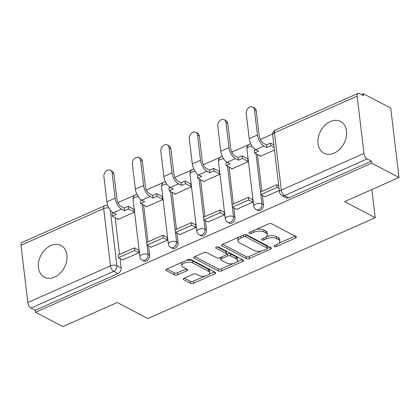 <?xml version="1.0" encoding="UTF-8"?>
<svg xmlns="http://www.w3.org/2000/svg" width="420" height="420" viewBox="0 0 420 420"><rect width="100%" height="100%" fill="white"/><g stroke="black" fill="none" stroke-linecap="round" stroke-linejoin="round"><path stroke-width="0.63" d="M274.302 246.55A1.575 0.724 173.2 0 0 276.496 246.493L295.528 238.051A2.252 1.04 173.2 0 0 296.42 237.074A2.252 1.04 173.2 0 0 295.974 236.544L271.73 223.813A2.252 1.04 173.2 0 0 268.59 223.902L249.559 232.344A1.575 0.724 173.2 0 0 248.934 233.027A1.575 0.724 173.2 0 0 249.249 233.394A1.575 0.724 173.2 0 0 251.444 233.336L253.906 232.244A7.214 3.318 173.2 0 1 263.949 231.961L265.97 233.027A7.214 3.318 173.2 0 1 267.398 234.712A7.214 3.318 173.2 0 1 264.548 237.83L262.085 238.922A1.575 0.724 173.2 0 0 261.461 239.605A1.575 0.724 173.2 0 0 261.776 239.972A1.575 0.724 173.2 0 0 263.97 239.915L266.432 238.822A7.214 3.318 173.2 0 1 276.476 238.539L278.497 239.6A7.214 3.318 173.2 0 1 279.925 241.29A7.214 3.318 173.2 0 1 277.074 244.409L274.612 245.501A1.575 0.724 173.2 0 0 273.987 246.183A1.575 0.724 173.2 0 0 274.302 246.55M54.584 277.132A17.908 13.214 -62.3 0 0 66.633 261.256A17.908 13.214 -62.3 0 0 61.026 245.49A17.908 13.214 -62.3 0 0 50.82 245.558A17.908 13.214 -62.3 0 0 38.766 261.44A17.908 13.214 -62.3 0 0 44.373 277.2A17.908 13.214 -62.3 0 0 54.584 277.132M334.152 153.111A17.908 13.214 -62.3 0 0 346.206 137.23A17.908 13.214 -62.3 0 0 340.599 121.469A17.908 13.214 -62.3 0 0 330.388 121.538A17.908 13.214 -62.3 0 0 318.339 137.413A17.908 13.214 -62.3 0 0 323.946 153.179A17.908 13.214 -62.3 0 0 334.152 153.111M184.202 278.234A2.252 1.04 173.2 0 0 183.309 279.211A2.252 1.04 173.2 0 0 183.755 279.736L190.559 283.311A2.252 1.04 173.2 0 0 193.699 283.222L214.835 273.845A2.252 1.04 173.2 0 0 215.722 272.874A2.252 1.04 173.2 0 0 215.276 272.344L191.032 259.613A2.252 1.04 173.2 0 0 187.898 259.702L166.761 269.078A2.252 1.04 173.2 0 0 165.869 270.05A2.252 1.04 173.2 0 0 166.315 270.58L174.531 274.89A2.252 1.04 173.2 0 0 177.671 274.806L186.716 270.795A2.252 1.04 173.2 0 0 187.603 269.819A2.252 1.04 173.2 0 0 187.157 269.288L183.083 267.151A6.027 2.772 173.2 0 1 181.892 265.739A6.027 2.772 173.2 0 1 185.819 262.595A6.027 2.772 173.2 0 1 192.665 262.899L208.63 271.283A6.027 2.772 173.2 0 1 209.822 272.695A6.027 2.772 173.2 0 1 205.889 275.835A6.027 2.772 173.2 0 1 199.043 275.531L196.387 274.134A2.252 1.04 173.2 0 0 193.247 274.223L184.202 278.234M363.972 153.416L357.142 96.138A4.594 2.268 66.1 0 1 358.024 93.382A4.594 2.268 66.1 0 1 359.405 93.529L363.657 95.765L363.416 93.739L390.721 108.077L399 177.503L344.62 201.626L375.218 217.697L147.84 318.565L117.238 302.494L62.858 326.618L35.553 312.281L371.695 163.165L371.453 161.138L367.201 158.907L284.534 195.578A4.594 3.386 117.7 0 1 281.915 195.594L286.167 197.831A4.594 3.386 117.7 0 0 288.787 197.809L284.534 195.578A4.594 2.268 66.1 0 1 281.306 190.087L363.972 153.416A4.594 2.268 66.1 0 0 367.201 158.907M399 177.503L371.695 163.165M246.267 258.599A2.252 1.04 173.2 0 0 249.401 258.51L270.538 249.134A2.252 1.04 173.2 0 0 271.43 248.157A2.252 1.04 173.2 0 0 270.984 247.632L246.74 234.901A2.252 1.04 173.2 0 0 243.6 234.985L222.464 244.361A2.252 1.04 173.2 0 0 221.576 245.338A2.252 1.04 173.2 0 0 222.023 245.863L246.267 258.599L246.026 256.573A2.252 1.04 173.2 0 0 249.165 256.484L261.623 250.955M242.686 261.492L221.55 270.869A2.252 1.04 173.2 0 1 218.411 270.953L194.166 258.221A2.252 1.04 173.2 0 1 193.72 257.696A2.252 1.04 173.2 0 1 194.612 256.72L203.658 252.709A2.252 1.04 173.2 0 1 206.797 252.62L216.631 257.786A2.252 1.04 173.2 0 0 219.765 257.696L225.766 255.035A2.252 1.04 173.2 0 0 226.658 254.058A2.252 1.04 173.2 0 0 226.212 253.533L215.975 248.157A1.575 0.724 173.2 0 1 215.665 247.784A1.575 0.724 173.2 0 1 216.694 246.965A1.575 0.724 173.2 0 1 218.484 247.044L243.133 259.985A2.252 1.04 173.2 0 1 243.579 260.516A2.252 1.04 173.2 0 1 242.686 261.492L242.466 259.639M115.143 217.602L119.543 254.489M120.02 258.489L121.144 267.918L116.891 265.682A4.594 3.386 117.7 0 1 113.726 271.352L31.059 308.023A4.594 2.268 -113.9 0 1 27.83 302.531L21 245.254A4.594 2.268 -113.9 0 1 21.882 242.498L104.549 205.826A4.594 2.268 -113.9 0 0 103.667 208.583L21 245.254M363.416 93.739L361.457 94.605M272.632 134.012L260.3 139.482M250.74 143.724L250.467 143.845M248.866 144.553L231.835 152.108M222.269 156.35L222.002 156.471M220.4 157.185L203.364 164.74M193.804 168.982L193.531 169.103M191.929 169.811L174.899 177.366M165.338 181.608L165.065 181.729M163.464 182.443L146.428 189.998M136.868 194.24L136.595 194.36M134.993 195.069L117.962 202.624M35.553 312.281L35.312 310.254L31.059 308.023M260.148 155.857L260.211 156.361L274.475 150.029M265.025 196.744L279.305 190.512M236.554 209.375L252.992 202.183L252.63 199.143L252.147 199.358M231.683 168.488L231.74 168.987L248.168 161.7L247.711 158.708M208.089 222.002L224.527 214.809L224.165 211.775L223.681 211.99M203.212 181.115L203.275 181.613L219.697 174.332L219.245 171.334M179.624 234.633L196.056 227.441L195.694 224.401L195.211 224.616M174.746 193.746L174.804 194.245L191.231 186.958L190.775 183.965M151.153 247.259L167.591 240.067L167.228 237.032L166.745 237.248M146.276 206.372L146.339 206.871L162.761 199.589L162.309 196.591M122.687 259.891L139.12 252.698L138.758 249.659L138.275 249.874M117.81 219.004L117.868 219.503L134.295 212.216L133.838 209.223M143.614 204.976L148.013 241.862M148.491 245.863L149.615 255.287L148.103 254.494A4.594 3.386 117.7 0 1 146.354 259.182A4.594 3.386 117.7 0 1 142.317 260.18L143.829 260.972A4.594 3.386 -62.3 0 0 147.861 259.975A4.594 3.386 -62.3 0 0 149.615 255.287M172.079 192.344L176.479 229.231M176.957 233.231L178.08 242.66L176.573 241.868A4.594 3.386 117.7 0 1 174.82 246.55A4.594 3.386 117.7 0 1 170.788 247.553L172.294 248.346A4.594 3.386 -62.3 0 0 176.332 247.343A4.594 3.386 -62.3 0 0 178.08 242.66M200.55 179.718L204.95 216.605M205.422 220.605L206.551 230.029L205.039 229.236A4.594 3.386 117.7 0 1 203.291 233.924A4.594 3.386 117.7 0 1 199.253 234.922L200.765 235.715A4.594 3.386 -62.3 0 0 204.797 234.717A4.594 3.386 -62.3 0 0 206.551 230.029M229.016 167.087L233.415 203.973M233.893 207.974L235.016 217.403L233.51 216.61A4.594 3.386 117.7 0 1 231.756 221.293A4.594 3.386 117.7 0 1 227.724 222.296L229.231 223.088A4.594 3.386 -62.3 0 0 233.268 222.085A4.594 3.386 -62.3 0 0 235.016 217.403M257.486 154.46L261.886 191.347M262.358 195.347L263.487 204.771L261.975 203.978A4.594 3.386 117.7 0 1 260.222 208.666A4.594 3.386 117.7 0 1 256.19 209.664L257.702 210.457A4.594 3.386 -62.3 0 0 261.734 209.459A4.594 3.386 -62.3 0 0 263.487 204.771M375.218 217.697L371.863 189.541M35.312 310.254L117.978 273.583A4.594 3.386 -62.3 0 0 121.144 267.918M371.453 161.138L288.787 197.809M279.925 241.29L279.683 239.269A7.214 3.318 173.2 0 0 278.255 237.578L278.497 239.6M266.375 236.717A7.214 3.318 173.2 0 1 276.234 236.518L278.255 237.578M267.398 234.712L267.157 232.691A7.214 3.318 173.2 0 0 265.729 231L265.97 233.027M256.127 229.43A7.214 3.318 173.2 0 1 263.708 229.94L265.729 231M278.906 243.29L295.118 236.098M222.632 244.288L246.026 256.573M267.304 248.435L270.133 247.186M266.684 249.018A1.575 0.724 173.2 0 0 267.309 248.335A1.575 0.724 173.2 0 0 266.994 247.968L245.716 236.791A1.575 0.724 173.2 0 0 243.516 236.849L240.922 238.004A7.214 3.318 173.2 0 0 238.072 241.122A7.214 3.318 173.2 0 0 239.5 242.807L254.047 250.446A7.214 3.318 173.2 0 0 264.086 250.168L266.684 249.018M267.309 248.335L267.067 246.309A1.575 0.724 173.2 0 0 266.752 245.941L266.994 247.968M245.112 234.638A1.575 0.724 173.2 0 1 245.474 234.764L266.752 245.941M238.844 237.095A7.214 3.318 173.2 0 0 237.83 239.096L238.072 241.122M242.277 259.539L236.722 262.007M233.237 263.55L221.309 268.842L221.55 270.869M194.78 256.646L218.169 268.931A2.252 1.04 173.2 0 0 221.309 268.842M226.658 254.058L226.417 252.037A2.252 1.04 173.2 0 0 225.971 251.507L217.156 246.876M226.832 263.141A6.027 2.772 173.2 0 0 233.678 263.445A6.027 2.772 173.2 0 0 237.61 260.3A6.027 2.772 173.2 0 0 236.413 258.888L230.79 255.938A2.252 1.04 173.2 0 0 227.651 256.022L221.65 258.683A2.252 1.04 173.2 0 0 220.763 259.66A2.252 1.04 173.2 0 0 221.209 260.19L226.832 263.141M237.61 260.3L237.368 258.279A6.027 2.772 173.2 0 0 236.171 256.867L236.413 258.888M226.601 254.357L227.409 254A2.252 1.04 173.2 0 1 230.548 253.911L236.171 256.867M220.573 257.339A2.252 1.04 173.2 0 0 220.521 257.639L220.763 259.66M209.822 272.695L209.58 270.669A6.027 2.772 173.2 0 0 208.388 269.257L208.63 271.283M186.302 260.405A6.027 2.772 173.2 0 1 192.428 260.878L208.388 269.257M182.39 262.143A6.027 2.772 173.2 0 0 181.65 263.713L181.892 265.739M166.924 269L174.29 272.869A2.252 1.04 173.2 0 0 177.429 272.78L186.307 268.842M184.37 278.161L190.318 281.284A2.252 1.04 173.2 0 0 193.457 281.201L205.17 276.003M209.081 274.265L214.426 271.897M252.74 107.058L254.525 107.992A5.166 3.812 117.7 0 1 256.226 110.743L254.441 109.809A5.166 3.812 -62.3 0 0 252.74 107.058A5.166 3.812 -62.3 0 0 248.204 108.181A5.166 3.812 -62.3 0 0 246.23 113.453L249.239 138.647A9.182 4.536 66.1 0 0 255.691 149.63L258.641 151.179L254.625 152.959L260.694 156.146M254.625 152.959L254.31 150.328L255.78 149.678M254.441 109.809L257.45 135.009A9.182 4.536 66.1 0 0 263.902 145.987L266.852 147.535L266.537 144.905L263.587 143.357A6.2 3.061 -113.9 0 1 259.234 135.944L256.226 110.743M266.537 144.905L270.554 143.12L270.869 145.756L274.171 147.488M273.861 144.858L270.554 143.12M278.733 185.745L276.801 184.727L260.558 191.935L260.873 194.565L277.116 187.362L279.048 188.375M260.873 194.565L265.125 196.796M276.801 184.727L277.116 187.362M266.852 147.535L270.869 145.756M224.27 119.684L226.054 120.619A5.166 3.812 117.7 0 1 227.761 123.375L225.976 122.435A5.166 3.812 -62.3 0 0 224.27 119.684A5.166 3.812 -62.3 0 0 219.734 120.808A5.166 3.812 -62.3 0 0 217.765 126.079L220.768 151.279A9.182 4.536 66.1 0 0 227.225 162.257L230.171 163.805L226.16 165.585L232.223 168.772M226.16 165.585L225.845 162.955L227.315 162.304M225.976 122.435L228.979 147.635A9.182 4.536 66.1 0 0 235.436 158.613L238.387 160.162L238.072 157.531L235.121 155.983A6.2 3.061 -113.9 0 1 230.764 148.57L227.761 123.375M238.072 157.531L242.088 155.752L242.398 158.382L248.126 161.39M247.816 158.76L242.088 155.752M252.688 199.647L248.335 197.358L232.092 204.561L232.407 207.191L248.645 199.988L252.903 202.22M232.407 207.191L236.66 209.428M248.335 197.358L248.645 199.988M238.387 160.162L242.398 158.382M195.804 132.311L197.589 133.25A5.166 3.812 117.7 0 1 199.29 136.001L197.51 135.067A5.166 3.812 -62.3 0 0 195.804 132.311A5.166 3.812 -62.3 0 0 191.268 133.439A5.166 3.812 -62.3 0 0 189.294 138.71L192.302 163.905A9.182 4.536 66.1 0 0 198.755 174.888L201.705 176.437L197.689 178.216L203.758 181.403M197.689 178.216L197.379 175.586L198.844 174.935M197.51 135.067L200.513 160.267A9.182 4.536 66.1 0 0 206.966 171.245L209.916 172.793L209.601 170.163L206.651 168.609A6.2 3.061 -113.9 0 1 202.298 161.201L199.29 136.001M209.601 170.163L213.617 168.378L213.932 171.014L219.66 174.022M219.345 171.386L213.617 168.378M224.222 212.273L219.865 209.984L203.627 217.192L203.936 219.823L220.18 212.615L224.432 214.851M203.936 219.823L208.194 222.054M219.865 209.984L220.18 212.615M209.916 172.793L213.932 171.014M167.333 144.942L169.118 145.877A5.166 3.812 117.7 0 1 170.825 148.633L169.04 147.693A5.166 3.812 -62.3 0 0 167.333 144.942A5.166 3.812 -62.3 0 0 162.797 146.066A5.166 3.812 -62.3 0 0 160.828 151.337L163.832 176.536A9.182 4.536 66.1 0 0 170.289 187.514L173.24 189.063L169.223 190.843L175.287 194.03M169.223 190.843L168.908 188.213L170.378 187.561M169.04 147.693L172.042 172.893A9.182 4.536 66.1 0 0 178.5 183.871L181.451 185.419L181.136 182.789L178.185 181.241A6.2 3.061 -113.9 0 1 173.828 173.828L170.825 148.633M181.136 182.789L185.152 181.01L185.462 183.64L191.195 186.648M190.88 184.018L185.152 181.01M195.752 224.905L191.399 222.616L175.156 229.819L175.471 232.449L191.709 225.246L195.967 227.477M175.471 232.449L179.723 234.685M191.399 222.616L191.709 225.246M181.451 185.419L185.462 183.64M138.868 157.568L140.653 158.508A5.166 3.812 117.7 0 1 142.354 161.259L140.574 160.325A5.166 3.812 -62.3 0 0 138.868 157.568A5.166 3.812 -62.3 0 0 134.332 158.697A5.166 3.812 -62.3 0 0 132.358 163.968L135.366 189.163A9.182 4.536 66.1 0 0 141.818 200.146L144.769 201.695L140.753 203.474L146.822 206.661M140.753 203.474L140.443 200.844L141.907 200.193M140.574 160.325L143.577 185.525A9.182 4.536 66.1 0 0 150.029 196.502L152.98 198.051L152.665 195.421L149.72 193.867A6.2 3.061 -113.9 0 1 145.362 186.459L142.354 161.259M152.665 195.421L156.681 193.636L156.996 196.271L162.724 199.28M162.409 196.644L156.681 193.636M167.286 237.531L162.928 235.242L146.69 242.45L147 245.081L163.244 237.872L167.496 240.109M147 245.081L151.258 247.312M162.928 235.242L163.244 237.872M152.98 198.051L156.996 196.271M110.402 170.2L112.182 171.134A5.166 3.812 117.7 0 1 113.888 173.891L112.103 172.951A5.166 3.812 -62.3 0 0 110.402 170.2A5.166 3.812 -62.3 0 0 105.861 171.323A5.166 3.812 -62.3 0 0 103.892 176.594L106.895 201.794A9.182 4.536 66.1 0 0 113.353 212.772L116.303 214.321L112.287 216.101L118.351 219.287M112.287 216.101L111.972 213.47L113.442 212.819M112.103 172.951L115.106 198.151A9.182 4.536 66.1 0 0 121.564 209.129L124.514 210.677L124.199 208.047L121.249 206.498A6.2 3.061 -113.9 0 1 116.891 199.085L113.888 173.891M124.199 208.047L128.215 206.267L128.525 208.898L134.258 211.906M133.943 209.276L128.215 206.267M138.815 250.163L134.463 247.874L118.22 255.077L118.535 257.707L134.773 250.504L139.03 252.735M118.535 257.707L122.787 259.943M134.463 247.874L134.773 250.504M124.514 210.677L128.525 208.898M276.292 244.755L276.496 246.493M251.239 231.599L251.444 233.336M263.765 238.177L263.97 239.915M110.245 209.947L116.891 265.682A4.594 2.116 -6.8 0 0 110.497 265.86L103.667 208.583A4.594 2.116 -6.8 0 1 108.995 208.026M27.83 302.531L110.497 265.86A4.594 2.268 66.1 0 0 113.726 271.352L117.978 273.583M357.142 96.138L274.475 132.809L281.306 190.087A4.594 2.116 173.2 0 0 279.489 192.071A4.594 4.594 0 0 0 281.915 195.594M141.608 200.025L141.64 200.309M142.102 204.183L148.103 254.494A4.594 2.116 -6.8 0 0 141.708 254.672A4.594 2.116 -6.8 0 0 139.892 256.657A4.594 4.594 0 0 0 142.317 260.18M170.074 187.399L170.111 187.682M170.572 191.552L176.573 241.868A4.594 2.116 -6.8 0 0 170.179 242.046A4.594 2.116 -6.8 0 0 168.362 244.031A4.594 4.594 0 0 0 170.788 247.553M198.544 174.767L198.576 175.051M199.038 178.925L205.039 229.236A4.594 2.116 -6.8 0 0 198.644 229.415A4.594 2.116 -6.8 0 0 196.828 231.399A4.594 4.594 0 0 0 199.253 234.922M227.01 162.141L227.047 162.424M227.509 166.294L233.51 216.61A4.594 2.116 -6.8 0 0 227.115 216.788A4.594 2.116 -6.8 0 0 225.298 218.773A4.594 4.594 0 0 0 227.724 222.296M255.481 149.51L255.512 149.793M255.974 153.667L261.975 203.978A4.594 2.116 -6.8 0 0 255.581 204.157A4.594 2.116 -6.8 0 0 253.764 206.141A4.594 4.594 0 0 0 256.19 209.664M253.764 206.141L246.934 148.864A4.594 2.116 -6.8 0 1 248.75 146.879A4.594 2.116 173.2 0 1 252.121 146.155M225.298 218.773L218.468 161.49A4.594 2.116 -6.8 0 1 220.285 159.506A4.594 2.116 173.2 0 1 223.65 158.786M196.828 231.399L189.998 174.122A4.594 2.116 -6.8 0 1 191.814 172.137A4.594 2.116 173.2 0 1 195.184 171.412M168.362 244.031L161.532 186.748A4.594 2.116 -6.8 0 1 163.349 184.763A4.594 2.116 173.2 0 1 166.714 184.044M139.892 256.657L133.061 199.379A4.594 2.116 -6.8 0 1 134.878 197.395A4.594 2.116 173.2 0 1 138.248 196.67M272.659 134.794A4.594 2.116 173.2 0 1 274.475 132.809A4.594 2.268 -113.9 0 1 275.357 130.053A4.594 4.594 0 0 0 272.659 134.794L279.489 192.071M276.234 236.518L276.476 238.539M266.201 236.864L266.432 238.822M263.708 229.94L263.949 231.961M253.701 230.507L253.906 232.244M295.307 236.197L295.528 238.051M221.886 244.718L222.023 245.863M270.317 247.28L270.538 249.134M249.165 256.484L249.401 258.51M245.474 234.764L245.716 236.791M243.311 235.116L243.516 236.849M240.713 236.266L240.922 238.004M218.169 268.931L218.411 270.953M194.03 257.077L194.166 258.221M225.971 251.507L226.212 253.533M215.88 247.354L215.975 248.157M230.548 253.911L230.79 255.938M227.409 254L227.651 256.022M221.445 256.951L221.65 258.683M192.428 260.878L192.665 262.899M186.496 268.942L186.716 270.795M177.429 272.78L177.671 274.806M174.29 272.869L174.531 274.89M166.178 269.43L166.315 270.58M214.615 271.997L214.835 273.845M193.457 281.201L193.699 283.222M190.318 281.284L190.559 283.311M183.619 278.591L183.755 279.736M263.902 145.987L255.691 149.63M257.45 135.009L249.239 138.647M235.436 158.613L227.225 162.257M228.979 147.635L220.768 151.279M206.966 171.245L198.755 174.888M200.513 160.267L192.302 163.905M178.5 183.871L170.289 187.514M172.042 172.893L163.832 176.536M150.029 196.502L141.818 200.146M143.577 185.525L135.366 189.163M121.564 209.129L113.353 212.772M115.106 198.151L106.895 201.794M250.772 143.787A4.594 4.594 0 0 0 246.934 148.864M222.301 156.413A4.594 4.594 0 0 0 218.468 161.49M193.835 169.045A4.594 4.594 0 0 0 189.998 174.122M165.365 181.671A4.594 4.594 0 0 0 161.532 186.748M136.899 194.303A4.594 4.594 0 0 0 133.061 199.379M107.893 205.674A4.594 4.594 0 0 0 104.549 205.826M358.024 93.382L275.357 130.053"/></g></svg>
